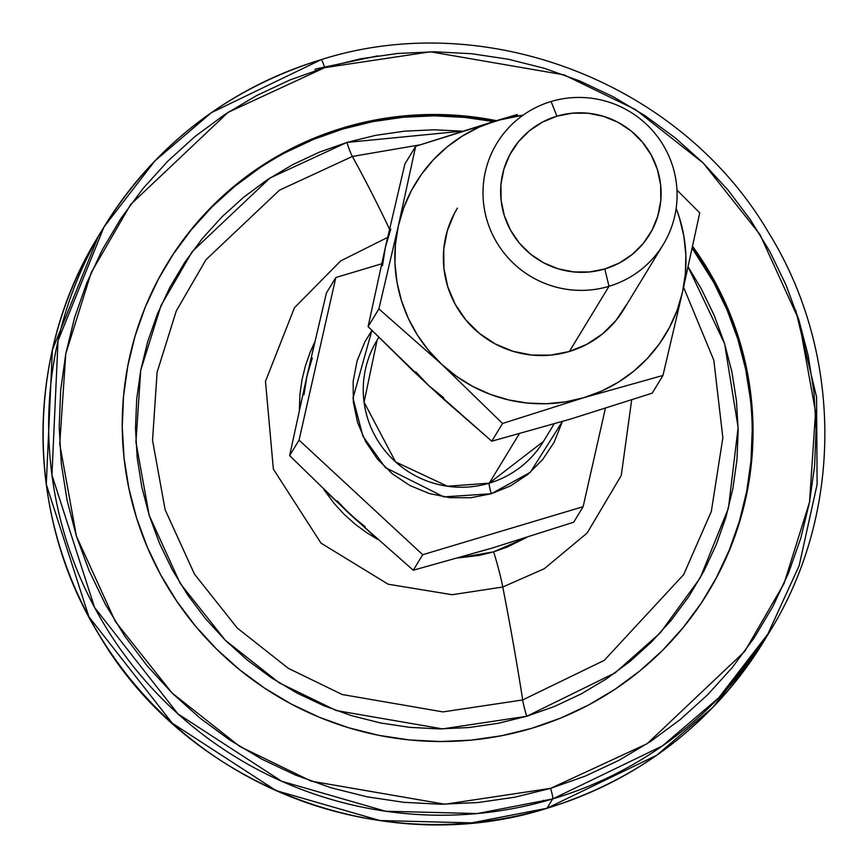 <?xml version="1.0" encoding="UTF-8"?>
<svg xmlns="http://www.w3.org/2000/svg" width="868" height="868" viewBox="0 0 868 868"><rect width="100%" height="100%" fill="white"/><g stroke="black" fill="none" stroke-linecap="round" stroke-linejoin="round"><path stroke-width="1.3" d="M551.093 101.513L556.92 116.182A80.518 79.476 -148.7 0 1 657.445 169.651A80.518 79.476 -148.7 0 1 604.801 268.971L609.01 286.31A97.379 96.131 31.3 0 0 672.678 166.179A97.379 96.131 31.3 0 0 551.093 101.513A97.379 96.131 -148.7 0 1 656.327 135.137A97.379 96.131 -148.7 0 1 663.25 244.516A97.379 96.131 -148.7 0 1 609.01 286.31L569.365 351.486L609.01 286.31A97.379 96.131 -148.7 0 1 503.776 252.675A97.379 96.131 -148.7 0 1 496.854 143.296A97.379 96.131 -148.7 0 1 551.093 101.513A97.379 96.131 31.3 0 0 487.425 221.633A97.379 96.131 31.3 0 0 609.01 286.31L604.801 268.971L619.285 263.037L632.284 254.389L643.318 243.365L651.944 230.389L657.835 215.958L660.776 200.638L660.646 185.003L657.445 169.651L651.304 155.188L642.45 142.168L631.242 131.079L618.081 122.345L603.499 116.323L588.048 113.22L572.327 113.176L556.92 116.182L542.446 122.117L529.437 130.764L518.413 141.788L509.787 154.764L503.885 169.195L500.944 184.515L501.086 200.15L504.286 215.503L510.427 229.966L519.27 242.986L530.489 254.074L543.639 262.809L558.222 268.83L573.672 271.923L589.405 271.977L604.801 268.971A80.518 79.476 -148.7 0 1 504.286 215.503A80.518 79.476 -148.7 0 1 556.92 116.182L551.093 101.513M378.839 337.413L377.103 340.158L364.072 402.188L395.58 461.917L447.497 486.243L489.259 483.172A9.743 1.161 -106.7 0 0 491.342 493.74L443.841 496.887L385.284 467.526L362.911 436.192L352.994 398.173L371.905 330.437L364.918 341.797L357.074 360.99L353.167 381.377L353.341 402.177L357.605 422.597L365.775 441.834L377.547 459.172L392.466 473.928L409.967 485.537L429.367 493.556L449.928 497.668L470.847 497.733L491.342 493.74A9.743 1.161 73.3 0 1 489.259 483.172A97.379 96.131 31.3 0 0 543.498 441.378L554.12 423.92M519.303 433.761L489.259 483.172L519.303 433.761M492.384 548.001L573.705 522.2L583.133 506.684L422.705 554.706L413.276 570.222L422.705 554.706L299.059 440.119L289.63 455.624L299.059 440.119L335.84 277.51L381.67 263.796L335.84 277.51L299.059 440.119L422.705 554.706L583.133 506.684L605.376 408.361L583.133 506.684L573.705 522.2L492.406 547.99L413.276 570.222L350.368 514.702L289.63 455.624L306.936 376.104L326.401 293.026L335.84 277.51L326.401 293.026L306.936 376.104L303.984 394.777M562.399 421.49L554.055 442.409L542.576 459.671L527.907 474.329L510.601 485.841L491.342 493.74L530.294 472.322L562.399 421.49M378.795 337.37L377.103 340.158A97.379 96.131 31.3 0 0 384.025 449.537A97.379 96.131 31.3 0 0 489.259 483.172L543.498 441.378M492.406 547.99L413.276 570.222L350.368 514.702L289.63 455.624L306.936 376.104L312.306 358.007M337.229 500.847L350.368 514.702L365.189 526.757M315.344 69.06A9.743 1.161 -106.7 0 0 315.29 70.612A9.743 1.161 73.3 0 1 315.344 69.06L377.754 55.867M795.652 310.082L816.582 397.067L817.114 484.431L799.135 565.73L766.759 636.418M763.959 641.094L713.051 707.16L656.696 755.279L546.992 808.249A389.526 384.513 31.3 0 0 763.959 641.094C712.476 723.489 640.117 779.236 546.894 808.336C382.256 860.687 187.564 785.627 99.777 635.984C24.814 515.744 24.228 355.348 98.377 236.215A389.526 384.513 31.3 0 0 126.066 673.72A389.526 384.513 31.3 0 0 546.992 808.249L552.656 798.94L662.36 745.97L718.715 697.839L769.623 631.785A389.526 384.513 -148.7 0 1 552.656 798.94L546.992 808.249L471.66 822.864L379.956 820.542L276.078 790.596L172.309 723.228L88.916 616.801L46.275 484.344L52.362 350.043L98.377 236.215L104.041 226.906A389.526 384.513 -148.7 0 1 321.008 59.751L211.304 112.721L154.949 160.84L104.041 226.906L58.026 340.733L51.939 475.024L94.579 607.491L177.973 713.908L281.742 781.287L385.62 811.233L477.324 813.555L552.656 798.94A389.526 384.513 -148.7 0 1 131.73 664.4A389.526 384.513 -148.7 0 1 104.041 226.906C155.535 144.511 227.883 88.764 321.117 59.664A9.743 1.161 73.3 0 1 324.708 67.661L430.376 51.798L564.037 74.854L635.55 109.607L703.232 163.032L759.967 234.512L798.875 319.891L815.562 411.92L809.519 502.192L784.054 583.502L744.722 651.423L647.202 743.681L550.572 788.372A9.743 1.161 73.3 0 1 552.656 798.94A9.743 1.161 -106.7 0 0 550.572 788.372L514.615 797.236L477.932 802.542L440.846 804.235L403.739 802.314L366.947 796.791L330.849 787.71L295.771 775.167L262.06 759.283L230.042 740.198L200.031 718.118L172.298 693.239L147.126 665.81L124.742 636.081L105.386 604.356L89.22 570.938L76.406 536.142L67.075 500.293L61.313 463.762L59.187 426.872L60.695 390.003L65.827 353.504L74.55 317.71L86.767 282.99L102.359 249.658L121.184 218.052L143.057 188.464L167.763 161.177L195.072 136.46L224.714 114.565L256.407 95.675L289.847 79.997L324.708 67.661L360.665 58.796L397.36 53.49L434.434 51.787L471.552 53.707L508.333 59.241L544.431 68.322L579.509 80.865L613.22 96.749L645.239 115.824L675.261 137.914L702.982 162.793L728.165 190.222L750.538 219.94L769.905 251.666L786.061 285.095L798.875 319.891L808.206 355.728L813.967 392.271L816.104 429.15L814.596 466.029L809.453 502.529L800.73 538.312L788.524 573.043L772.921 606.374L754.097 637.98L732.223 667.568L707.518 694.856L680.208 719.561L650.566 741.467L618.873 760.357L585.433 776.035L550.572 788.372L444.904 804.235L311.243 781.167L239.731 746.426L172.048 693L115.325 621.51L76.406 536.142L59.729 444.112L65.762 353.84L91.227 272.53L130.558 204.598L228.089 112.352L324.708 67.661A9.743 1.161 -106.7 0 0 321.117 59.653C486.178 7.161 681.391 82.785 768.907 233.134C843.219 353.243 843.522 513.021 769.623 631.785L763.959 641.094M543.661 801.511A9.743 1.161 73.3 0 1 543.292 800.339A9.743 1.161 -106.7 0 0 543.661 801.511M285.811 152.399L313.673 139.325L342.73 129.05L343.533 127.715L314.476 137.99L286.614 151.065L260.205 166.808L235.499 185.058L212.747 205.651L192.153 228.382L173.925 253.044L158.236 279.387L145.238 307.163L135.061 336.1L127.802 365.916L123.516 396.34L122.258 427.067L124.037 457.805L128.844 488.25L136.612 518.12L147.289 547.111L160.754 574.974L176.898 601.405L195.539 626.175L216.523 649.036L239.633 669.77L264.642 688.172L291.322 704.067L319.413 717.304L348.643 727.764L378.73 735.326L409.392 739.937L440.315 741.532L471.216 740.122L501.791 735.695L531.748 728.306L560.804 718.031L588.667 704.957L615.076 689.225L639.781 670.975L662.544 650.382L683.127 627.64L701.355 602.989L717.044 576.645L730.042 548.869L740.22 519.932L747.489 490.105L751.764 459.693L753.023 428.966L751.243 398.228L746.447 367.782L738.668 337.912L727.992 308.91L714.527 281.058L692.61 246.393A316.484 312.415 -148.7 0 1 708.028 592.497A316.484 312.415 -148.7 0 1 531.748 728.306A316.484 312.415 -148.7 0 1 189.745 619.003A316.484 312.415 -148.7 0 1 167.253 263.536A316.484 312.415 -148.7 0 1 343.533 127.715L342.73 129.05A316.484 312.415 31.3 0 0 166.851 264.197M173.112 254.367L191.34 229.716L211.933 206.985L234.685 186.392L259.391 168.132M342.73 129.05L372.687 121.661L403.262 117.245L434.163 115.824L465.085 117.43L493.371 121.563A316.484 312.415 31.3 0 0 342.73 129.05M707.626 593.159A316.484 312.415 31.3 0 0 692.197 248.281L713.713 282.393L727.189 310.245L737.854 339.247L745.634 369.106L750.429 399.562M752.22 430.289L750.961 461.016L746.675 491.44L739.406 521.267L729.229 550.203L716.23 577.98M496.55 120.706L465.899 116.095L434.966 114.489L404.065 115.911L373.49 120.337L343.533 127.715A316.484 312.415 -148.7 0 1 496.366 120.663M522.688 699.944A19.476 2.322 -106.7 0 0 526.746 716.263L442.615 728.892L336.198 710.534L279.257 682.866L225.365 640.324L180.197 583.404L149.22 515.429L135.929 442.159L140.735 370.289L161.014 305.547L192.327 251.46L269.981 178.005L346.918 142.428A19.476 2.322 -106.7 0 0 352.365 156.457L279.496 190.157L205.955 259.727L176.291 310.95L157.097 372.264L152.54 440.336L165.126 509.733L194.465 574.117L237.246 628.02L288.284 668.317L342.209 694.519L443.005 711.901L522.688 699.944L604.28 660.342L683.702 574.551L711.337 511.382L722.86 437.743L713.8 360.177L683.593 287.286L713.8 360.177L722.86 437.743L711.337 511.382L683.702 574.551L604.28 660.342L522.688 699.944A973.809 116.323 -106.7 0 0 502.778 587.007L544.225 568.746L587.115 533.071L621.26 475.501L631.665 399.931L621.26 475.501L587.115 533.071L544.225 568.746L502.778 587.007A973.809 116.323 73.3 0 1 522.688 699.944L443.005 711.901L342.209 694.519L288.284 668.317L237.246 628.02L194.465 574.117L165.126 509.733L152.54 440.336L157.097 372.264L176.291 310.95L205.955 259.727L279.496 190.157L352.365 156.457A973.809 116.323 73.3 0 1 389.526 229.098A973.809 116.323 -106.7 0 0 352.365 156.457A19.476 2.322 73.3 0 1 346.918 142.428L375.54 135.365L404.759 131.144L434.282 129.788L462.243 131.166L346.918 142.428L319.164 152.247L292.538 164.736L267.301 179.774L243.691 197.21L221.948 216.892L202.277 238.613L184.862 262.169L169.878 287.341L157.455 313.869L147.734 341.525L140.79 370.018L136.699 399.085L135.495 428.434L137.198 457.805L141.788 486.894L149.22 515.429L159.408 543.14L172.287 569.755L187.705 595.014L205.521 618.678L225.561 640.519L247.64 660.331L271.543 677.908L297.04 693.098L323.873 705.749L351.8 715.731L380.553 722.968L409.837 727.362L439.382 728.903L468.904 727.547L498.124 723.315L526.746 716.263A19.476 2.322 73.3 0 1 522.688 699.944M526.431 537.531L493.621 551.864A48.695 5.816 73.3 0 1 502.778 587.007L452.13 594.721L388.148 584.207L320.997 543.129L273.366 469.111L265.478 381.367L294.458 307.728L340.69 260.91L387.616 237.42L340.69 260.91L294.458 307.728L265.478 381.367L273.366 469.111L320.997 543.129L388.148 584.207L452.13 594.721L502.778 587.007A48.695 5.816 -106.7 0 0 493.621 551.864L507.4 546.981L526.431 537.531M419.993 144.847L352.365 156.457L419.993 144.847M314.737 342.133L310.245 352.05L305.417 365.786L301.966 379.934L299.937 394.365L299.362 410.152L314.737 342.133M323.927 489.661L334.115 503.407L344.064 514.247L355.023 524.088L366.893 532.822L377.363 539.169L323.927 489.661M458.174 557.95L479.407 555.368L493.621 551.864L458.174 557.95M688.129 266.91L701.377 288.935L714.255 315.551L724.455 343.261L731.876 371.797L736.465 400.886L738.169 430.246L736.965 459.606L732.874 488.673L725.93 517.165L716.208 544.822L703.785 571.35L688.801 596.522L671.387 620.077L651.716 641.799L629.973 661.481L606.363 678.917L581.126 693.955L554.5 706.443L526.746 716.263L615.076 672.895L660.19 632.967L700.161 577.99L728.436 508.203L738.125 427.523L724.628 343.815L688.129 266.91M626.37 304.82L615.944 320.509L602.598 333.844L586.876 344.303L569.365 351.486A97.379 96.131 -148.7 0 1 464.13 317.851A97.379 96.131 -148.7 0 1 457.208 208.472L457.013 208.787M570.916 418.962L652.193 393.171L662.968 375.453L682.443 292.364A146.074 144.197 -148.7 0 1 583.838 397.685L502.539 423.476L441.801 364.397L456.622 376.452L472.876 386.499L490.29 394.354L508.55 399.909L527.364 403.045L546.395 403.728L565.328 401.927L583.838 397.685L662.968 375.453L652.193 393.171L570.894 418.962L491.765 441.194L502.539 423.476L583.838 397.685A146.074 144.197 -148.7 0 1 441.801 364.397L378.893 308.889L398.369 225.799L395.428 244.461L394.962 263.384L396.991 282.219L401.472 300.675L408.329 318.404L417.443 335.124L428.662 350.542L441.801 364.397L502.539 423.476L491.765 441.194L428.857 385.685L368.108 326.607L378.893 308.889L441.801 364.397A146.074 144.197 -148.7 0 1 398.369 225.799L415.674 146.28L496.973 120.489L479.212 127.097L462.492 135.972L447.107 146.952L433.327 159.842L421.371 174.446L411.454 190.483L403.739 207.702L398.369 225.799A146.074 144.197 -148.7 0 1 496.973 120.489A146.074 144.197 -148.7 0 1 522.992 115.227L496.973 120.489L517.306 114.5L415.674 146.28L404.889 163.998L415.674 146.28L398.369 225.799L378.893 308.889L368.108 326.607L385.425 247.087L404.889 163.998L385.425 247.087L382.473 265.749M682.443 292.364L699.749 212.844L676.975 190.07L699.749 212.844L682.443 292.364L685.384 273.702L685.85 254.791L683.821 235.944L679.34 217.499L676.161 208.407A146.074 144.197 -148.7 0 1 682.443 292.364L677.073 310.462L669.358 327.681L659.441 343.728L647.485 358.321L633.705 371.222L618.32 382.202L601.6 391.067L583.838 397.685L662.968 375.453L682.443 292.364M663.25 244.516L623.604 309.692A97.379 96.131 -148.7 0 1 569.365 351.486L550.735 355.12L531.715 355.055L513.021 351.312L495.389 344.021L479.483 333.475L465.91 320.053L455.212 304.299L447.779 286.809L443.917 268.245L443.754 249.333L447.302 230.801L454.431 213.354L457.414 208.125M390.795 228.989L385.425 247.087L368.108 326.607L413.222 371.005L428.857 385.685L443.678 397.728M415.718 371.829L428.857 385.685L444.655 400.137L491.765 441.194L570.894 418.962"/></g></svg>
